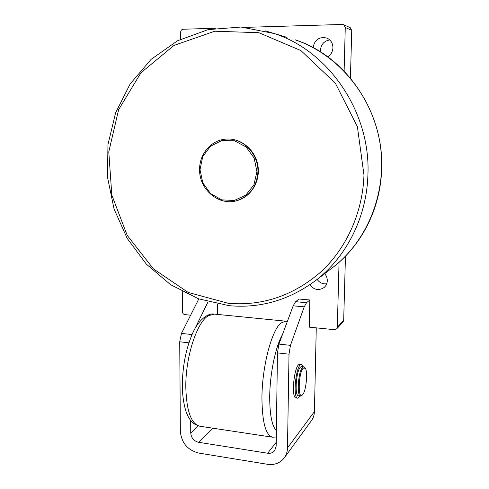 <?xml version="1.0" encoding="UTF-8"?>
<svg xmlns="http://www.w3.org/2000/svg" width="489" height="489" viewBox="0 0 489 489"><rect width="100%" height="100%" fill="white"/><g stroke="black" fill="none" stroke-linecap="round" stroke-linejoin="round"><path stroke-width="0.73" d="M300.289 395.998L297.813 398.199C292.294 398.449 296.212 363.101 301.487 364.672L303.223 366.738M301.487 364.672L299.818 364.476C294.506 362.905 290.576 398.223 296.138 397.979L297.813 398.199M303.192 368.229L305.197 368.144C308.247 371.334 305.967 392.508 302.281 395.045C297.667 399.678 298.565 372.594 303.192 368.229M304.69 367.453L303.755 366.799L302.508 367.447C298.229 371.328 296.53 396.414 300.576 396.035L301.572 395.644M303.755 366.799L301.664 366.548L300.405 367.196C296.089 371.072 294.396 396.133 298.473 395.76L300.576 396.035M237.465 200.478C251.26 196.651 260.619 180.906 257.874 165.404C255.276 149.885 241.065 138.014 226.651 139.078L225.851 139.139M257.929 171.553C258.516 153.65 242.605 137.556 226.169 139.114C211.358 139.83 199.286 153.974 199.604 169.561C199.096 189.475 218.944 206.26 236.896 200.643C249.903 196.138 256.914 186.443 257.929 171.553M256.921 171.578L253.919 184.842L245.82 195.142L234.317 200.472L221.731 199.873L210.514 193.558L202.788 182.788L200.013 169.634L202.733 156.602L210.496 146.199L221.847 140.526L234.586 140.789L246.15 147.036L254.146 158.051L256.921 171.578M304.207 306.847L290.448 345.356L278.919 344.091L293.168 305.833L304.207 306.847L306.56 302.685L309.83 299.977L309.268 327.153L334.494 329.696L336.676 328.889L337.324 327.245L339.048 262.293M192.275 334.073L192.036 334.562L181.474 333.406L179.732 341.78L180.355 431.384C181.498 442.9 187.599 450.118 198.656 453.046L267.507 464.293C274.635 465.241 280.252 463.071 284.36 457.777C286.358 454.935 287.398 451.665 287.483 447.955L289.017 354.195L290.448 345.356M316.267 327.862L314.421 411.616L287.483 447.955M306.56 302.685L295.619 301.695L299.023 299.017L309.83 299.977M278.919 344.091L277.452 352.881L276.157 446.206L274.702 450.589C272.954 452.735 270.6 453.615 267.636 453.23L198.626 442.3C193.864 441.06 191.236 437.955 190.741 432.991L190.686 420.509M295.619 301.695L293.168 305.833M181.474 333.406L198.827 298.895M208.039 301.805L194.536 329.445M191.419 336.065L192.036 334.562M217.348 303.981L217.336 314.396M311.377 420.717L311.548 420.485C313.363 417.899 314.323 414.941 314.421 411.616M180.71 39.169L180.667 32.182C180.814 30.434 181.657 29.45 183.204 29.23L215.466 28.258M190.637 315.191L184.866 314.61C183.406 314.305 182.599 313.37 182.44 311.805L182.311 291.64M245.466 27.36L342.398 24.45L343.73 24.75L345.271 27.457L344.115 71.039M350.417 78.032L351.744 30.336L350.032 27.616M336.676 328.889L343.046 321.976L343.681 320.381L345.46 256.187M313.003 47.549C314.763 39.621 319.378 36.455 326.848 38.063C330.79 39.896 332.82 43.124 332.923 47.739C332.697 51.657 331.004 54.695 327.838 56.865M329.763 39.933C324.158 40.929 321.041 44.377 320.411 50.275L320.503 51.889M324.623 273.693C326.426 275.735 327.318 278.094 327.3 280.753C327.184 283.516 326.114 285.772 324.091 287.52C318.742 290.882 313.999 289.959 309.855 284.745M317.147 279.39C319.549 282.77 322.74 284.237 326.719 283.797M276.371 430.742C271.933 426.005 269.708 414.611 269.714 396.548C269.885 373.474 275.668 346.139 282.434 334.659M285.784 321.187L214.188 314.085C208.051 312.746 197.917 320.326 192.232 334.17C185.808 349.427 182.495 366.64 182.299 385.809C182.501 396.255 183.852 405.149 186.358 412.49C188.351 417.331 188.675 417.496 189.976 419.556C191.431 422.453 194.714 424.672 199.812 426.225C191.217 424.036 186.553 411.163 185.814 387.594C185.343 356.97 197.055 321.738 208.546 315.637L214.359 314.097M287.343 321.481L285.662 321.181L281.163 322.917C271.939 329.464 262.037 366.188 261.939 397.814C262.165 422.129 265.686 435.259 272.489 437.197L276.285 437.001M363.981 175.056C362.679 213.1 346.157 248.773 320.503 272.232C293.131 295.735 262.434 306.108 228.412 303.345L188.198 292.44L153.424 268.889L127.195 235.35L111.822 195.093L108.778 151.841L118.631 109.658L140.924 72.794L173.98 45.422L214.75 31.217L258.858 32.702L300.931 50.581L335.375 83.234L357.386 126.657L363.981 175.056M287.025 37.384L274.195 33.527L241.083 27.029L208.18 29.615L177.605 40.74L151.132 59.328L130.135 83.943L115.563 112.935L107.953 144.591L107.494 177.165L114.053 208.986L127.226 238.467L146.352 264.139L170.533 284.647L198.613 298.822L229.213 305.692C260.27 308.473 288.968 300.173 315.301 280.796C346.047 257.501 366.695 217.697 367.917 174.928C370.858 112.88 329.378 51.204 274.195 33.527L265.551 30.923M315.301 280.796L332.587 267.617C367.636 240.875 387.52 191.926 380.13 144.01C372.734 96.131 338.315 54.426 295.277 39.866C346.408 56.266 384.47 112.788 381.628 169.824C380.393 209.145 361.218 245.912 332.587 267.617L332.129 267.966M179.732 341.78L188.919 342.826M277.452 352.881L289.017 354.195M198.363 425.919L190.741 432.991M213.033 428.217L198.626 442.3M267.636 453.23L276.212 442.349M345.271 27.457L351.744 30.336M343.681 320.381L337.324 327.245M199.812 426.225L272.404 437.184M305.197 368.144L304.623 367.361M302.281 395.045L301.548 395.668M226.169 139.114L226.651 139.078M311.548 420.485L284.36 457.777M350.252 27.714L343.73 24.75"/></g></svg>
